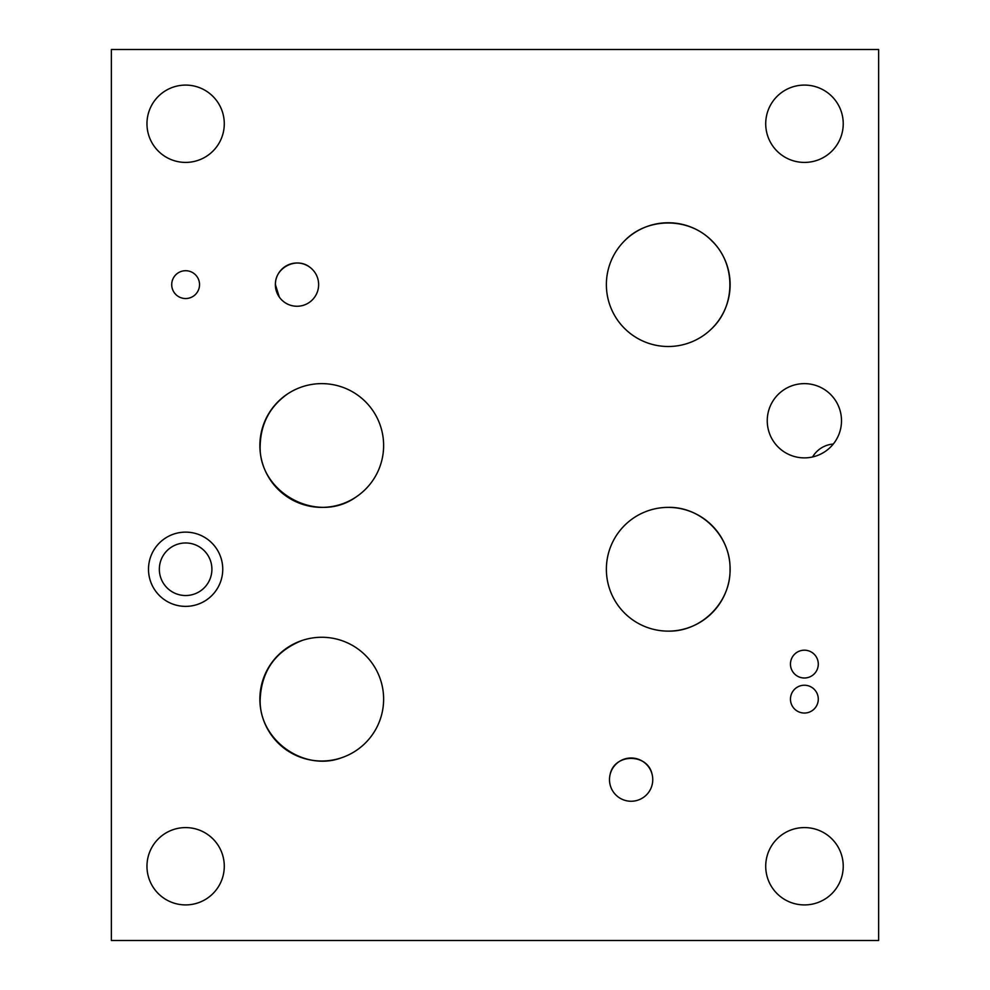 <?xml version="1.0" encoding="UTF-8"?>
<svg xmlns="http://www.w3.org/2000/svg" width="990" height="990" viewBox="0 0 990 990"><rect width="100%" height="100%" fill="white"/><g stroke="black" fill="none" stroke-linecap="round" stroke-linejoin="round"><path stroke-width="1.49" d="M833.283 444.04A26.284 26.284 0 0 0 812.592 456.959M159.34 569.25A26.284 26.284 0 0 0 198.767 592.008A26.284 26.284 0 0 0 198.767 546.492A26.284 26.284 0 0 0 159.34 569.25M111.375 940.5L878.625 940.5L878.625 49.5L111.375 49.5L111.375 940.5M279.279 297.025L275.443 284.724C274.688 268.018 295.923 256.67 309.412 266.904M610.174 774.267C614.468 753.13 647.782 753.13 652.076 774.267M275.369 284.625A21.632 21.632 0 0 1 297 262.994A21.632 21.632 0 0 1 318.632 284.625A21.632 21.632 0 0 1 297 306.257A21.632 21.632 0 0 1 275.369 284.625M609.494 779.625A21.632 21.632 0 0 1 631.125 757.994A21.632 21.632 0 0 1 652.757 779.625A21.632 21.632 0 0 1 631.125 801.257A21.632 21.632 0 0 1 609.494 779.625M356.214 496.881C317.555 525.071 258.043 492.525 260.172 445.302C260.877 423.485 270.022 406.358 287.583 393.921M624.442 240.929C647.2 216.996 689.176 217.02 711.909 240.966C735.855 263.699 735.879 305.663 711.959 328.42M668.188 507.375C701.205 506.521 730.892 536.234 730.026 569.25C730.892 602.254 701.229 631.954 668.213 631.125M341.463 757.796C303.596 772.039 258.563 739.629 260.172 699.039C261.645 670.527 275.69 650.975 302.334 640.382M259.875 445.5A61.875 61.875 0 0 1 321.75 383.625A61.875 61.875 0 0 1 383.625 445.5A61.875 61.875 0 0 1 321.75 507.375A61.875 61.875 0 0 1 259.875 445.5M606.375 284.625A61.875 61.875 0 0 1 668.25 222.75A61.875 61.875 0 0 1 730.125 284.625A61.875 61.875 0 0 1 668.25 346.5A61.875 61.875 0 0 1 606.375 284.625M606.375 569.25A61.875 61.875 0 0 1 668.25 507.375A61.875 61.875 0 0 1 730.125 569.25A61.875 61.875 0 0 1 668.25 631.125A61.875 61.875 0 0 1 606.375 569.25M259.875 699.138A61.875 61.875 0 0 1 321.75 637.263A61.875 61.875 0 0 1 383.625 699.138A61.875 61.875 0 0 1 321.75 761.013A61.875 61.875 0 0 1 259.875 699.138M804.474 85.091A38.66 38.66 0 0 1 843.232 123.75A38.66 38.66 0 0 1 804.474 162.41A38.66 38.66 0 0 1 765.716 123.75A38.66 38.66 0 0 1 804.474 85.091M804.474 827.591A38.66 38.66 0 0 1 843.232 866.25A38.66 38.66 0 0 1 804.474 904.91A38.66 38.66 0 0 1 765.716 866.25A38.66 38.66 0 0 1 804.474 827.591M790.466 664.092A13.91 13.91 0 0 1 804.375 650.183A13.91 13.91 0 0 1 818.285 664.092A13.91 13.91 0 0 1 804.375 678.001A13.91 13.91 0 0 1 790.466 664.092M171.715 284.625A13.91 13.91 0 0 1 185.625 270.716A13.91 13.91 0 0 1 199.535 284.625A13.91 13.91 0 0 1 185.625 298.535A13.91 13.91 0 0 1 171.715 284.625M790.466 699.138A13.91 13.91 0 0 1 804.375 685.229A13.91 13.91 0 0 1 818.285 699.138A13.91 13.91 0 0 1 804.375 713.048A13.91 13.91 0 0 1 790.466 699.138M767.25 420.75A37.125 37.125 0 0 1 804.375 383.625A37.125 37.125 0 0 1 841.5 420.75A37.125 37.125 0 0 1 804.375 457.875A37.125 37.125 0 0 1 767.25 420.75M148.5 569.25A37.125 37.125 0 0 1 185.625 532.125A37.125 37.125 0 0 1 222.75 569.25A37.125 37.125 0 0 1 185.625 606.375A37.125 37.125 0 0 1 148.5 569.25M146.966 123.75A38.66 38.66 0 0 1 185.625 85.091A38.66 38.66 0 0 1 224.285 123.75A38.66 38.66 0 0 1 185.625 162.41A38.66 38.66 0 0 1 146.966 123.75M146.966 866.25A38.66 38.66 0 0 1 185.625 827.591A38.66 38.66 0 0 1 224.285 866.25A38.66 38.66 0 0 1 185.625 904.91A38.66 38.66 0 0 1 146.966 866.25"/></g></svg>
